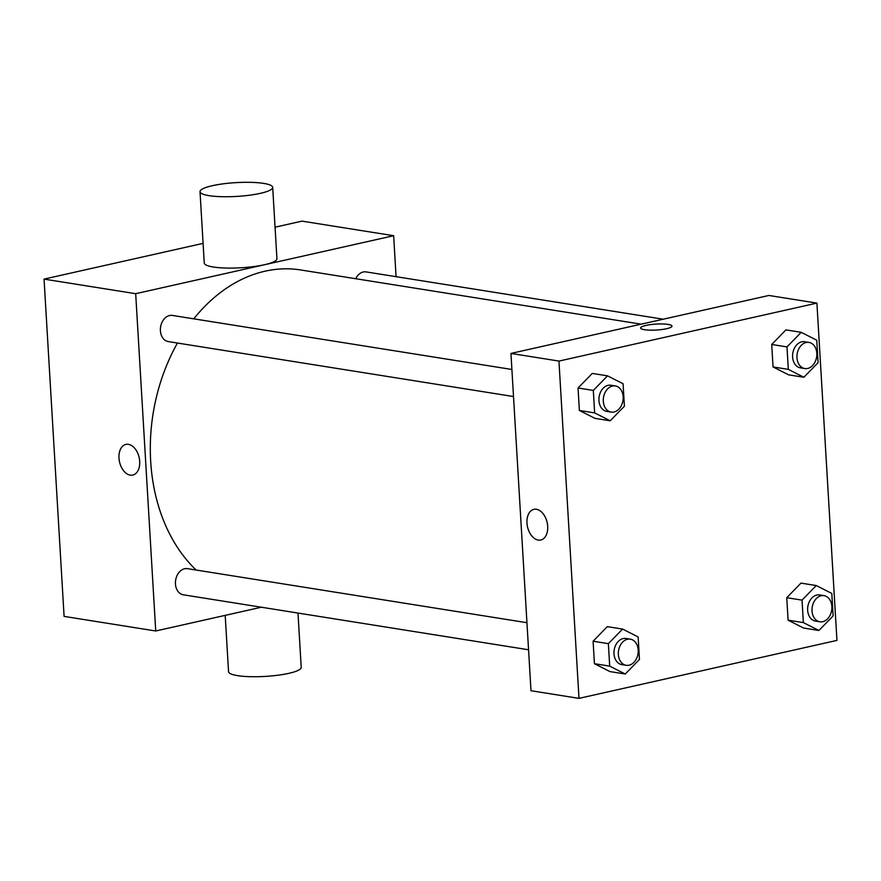 <?xml version="1.0" encoding="UTF-8"?>
<svg xmlns="http://www.w3.org/2000/svg" width="881" height="881" viewBox="0 0 881 881"><rect width="100%" height="100%" fill="white"/><g stroke="black" fill="none" stroke-linecap="round" stroke-linejoin="round"><path stroke-width="1.32" d="M261.393 607.229L155.728 630.983L64.093 616.392L44.05 279.101L203.093 243.365M275.059 227.188L302.007 221.131L393.642 235.712L396.076 276.678M155.728 630.983L135.685 293.692L44.05 279.101M128.428 444.332A15.715 10.065 77.3 0 1 139.506 459.453A15.715 10.065 77.3 0 1 132.789 475.068A15.715 10.065 77.3 0 1 119.53 461.941A15.715 10.065 77.3 0 1 125.895 444.398A15.715 10.065 77.3 0 1 128.428 444.332M641.192 324.164L300.696 269.96A165.452 123.175 99 0 0 265.049 271.194A165.452 123.175 99 0 0 193.765 318.834M177.466 343.039A165.452 123.175 99 0 0 196.177 570.051M135.685 293.692L393.642 235.712M526.948 622.702L187.455 568.652A13.237 9.856 99 0 0 184.603 568.752A13.237 9.856 99 0 0 175.44 582.077A13.237 9.856 99 0 0 183.292 594.796L528.556 649.771M511.905 369.48L172.412 315.431A13.237 9.856 99 0 0 169.559 315.53A13.237 9.856 99 0 0 160.397 328.844A13.237 9.856 99 0 0 168.249 341.575L513.513 396.538M355.715 278.715A13.237 9.856 -81 0 1 366.078 271.899L663.239 319.208M272.692 187.367L276.931 258.717A36.396 6.905 176.6 0 1 264.597 264.696A36.396 6.905 176.6 0 1 225.811 268.044A36.396 6.905 176.6 0 1 204.26 263.034L200.02 191.684A36.396 6.905 176.6 0 1 235.943 182.631A36.396 6.905 176.6 0 1 272.692 187.367A36.396 6.905 176.6 0 1 260.358 193.346A36.396 6.905 176.6 0 1 221.571 196.694A36.396 6.905 176.6 0 1 200.02 191.684M225.195 615.367L228.542 671.674A36.396 6.905 -3.4 0 0 265.28 676.41A36.396 6.905 -3.4 0 0 301.214 667.358L297.987 613.055M132.789 475.068A15.715 10.065 77.3 0 1 119.53 461.941A15.715 10.065 77.3 0 1 125.895 444.398M530.99 690.726L510.947 353.435L768.915 295.465L816.907 303.108L836.95 640.399L578.993 698.369L530.99 690.726M578.993 698.369L558.95 361.078L510.947 353.435M536.419 509.284A15.715 10.065 77.3 0 1 547.497 524.404A15.715 10.065 77.3 0 1 540.78 540.02A15.715 10.065 77.3 0 1 527.521 526.893A15.715 10.065 77.3 0 1 533.886 509.35A15.715 10.065 77.3 0 1 536.419 509.284M803.637 628.054L788.088 620.169L786.755 597.703L800.972 583.123L786.755 597.703L788.088 620.169L803.637 628.054L818.912 630.488L803.362 622.603L802.029 600.126L816.247 585.546L831.796 593.442L833.129 615.907L818.912 630.488M594.928 418.354L579.379 410.469L578.046 388.003L592.263 373.423L578.046 388.003L579.379 410.469L594.928 418.354L610.203 420.788L594.653 412.903L593.32 390.426L607.527 375.846L623.076 383.742L624.42 406.207L610.203 420.788M558.95 361.078L816.907 303.108M609.971 671.586L594.422 663.69L593.089 641.225L607.306 626.644L593.089 641.225L594.422 663.69L609.971 671.586L625.246 674.02L609.696 666.124L608.364 643.659L622.581 629.078L638.13 636.963L639.463 659.44L625.246 674.02M788.594 374.832L773.044 366.937L771.712 344.471L785.929 329.89L771.712 344.471L773.044 366.937L788.594 374.832L803.868 377.266L788.319 369.37L786.986 346.905L801.203 332.324L816.753 340.209L818.086 362.686L803.868 377.266M666.653 328.701A15.715 2.984 176.6 0 1 649.914 330.155A15.715 2.984 176.6 0 1 640.608 327.985A15.715 2.984 176.6 0 1 656.114 324.076A15.715 2.984 176.6 0 1 671.983 326.124A15.715 2.984 176.6 0 1 666.653 328.701M640.608 327.985A15.715 2.984 176.6 0 1 656.114 324.087A15.715 2.984 176.6 0 1 671.983 326.124M540.78 540.02A15.715 10.065 77.3 0 1 527.521 526.893A15.715 10.065 77.3 0 1 533.886 509.35M808.978 342.412L804.617 341.718A13.237 9.856 99 0 0 801.765 341.817A13.237 9.856 99 0 0 792.603 355.131A13.237 9.856 99 0 0 800.455 367.862L804.816 368.555A13.237 9.856 99 0 0 816.632 357.036A13.237 9.856 99 0 0 808.978 342.412A13.237 9.856 99 0 0 806.126 342.511A13.237 9.856 99 0 0 796.964 355.836A13.237 9.856 99 0 0 804.816 368.555M788.319 369.37L773.044 366.937M786.986 346.905L771.712 344.471M801.203 332.324L785.929 329.89M824.021 595.644L819.66 594.95A13.237 9.856 99 0 0 816.808 595.049A13.237 9.856 99 0 0 807.646 608.364A13.237 9.856 99 0 0 815.498 621.094L819.859 621.788A13.237 9.856 99 0 0 831.675 610.269A13.237 9.856 99 0 0 824.021 595.644A13.237 9.856 99 0 0 821.169 595.743A13.237 9.856 99 0 0 812.018 609.057A13.237 9.856 99 0 0 819.859 621.788M803.362 622.603L788.088 620.169M802.029 600.126L786.755 597.703M816.247 585.546L800.972 583.123M615.312 385.944L610.951 385.25A13.237 9.856 99 0 0 608.099 385.349A13.237 9.856 99 0 0 598.937 398.664A13.237 9.856 99 0 0 606.789 411.394L611.15 412.088A13.237 9.856 99 0 0 622.966 400.569A13.237 9.856 99 0 0 615.312 385.944A13.237 9.856 99 0 0 612.46 386.043A13.237 9.856 99 0 0 603.298 399.357A13.237 9.856 99 0 0 611.15 412.088M594.653 412.903L579.379 410.469M593.32 390.426L578.046 388.003M607.527 375.846L592.263 373.423M630.356 639.166L625.995 638.472A13.237 9.856 99 0 0 623.142 638.571A13.237 9.856 99 0 0 613.98 651.896A13.237 9.856 99 0 0 621.832 664.615L626.193 665.309A13.237 9.856 99 0 0 638.009 653.79A13.237 9.856 99 0 0 630.356 639.166A13.237 9.856 99 0 0 627.503 639.265A13.237 9.856 99 0 0 618.341 652.59A13.237 9.856 99 0 0 626.193 665.309M609.696 666.124L594.422 663.69M608.364 643.659L593.089 641.225M622.581 629.078L607.306 626.644"/></g></svg>
